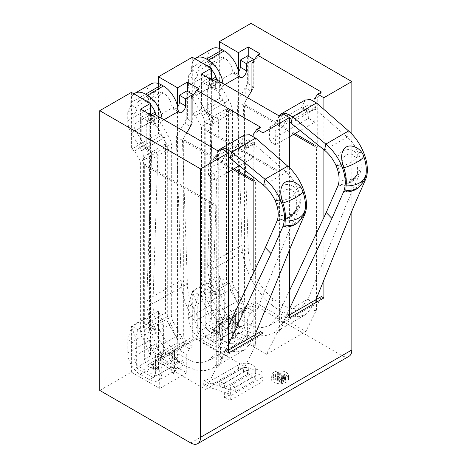<?xml version="1.0" encoding="UTF-8"?>
<svg xmlns="http://www.w3.org/2000/svg" width="467" height="467" viewBox="0 0 467 467"><rect width="100%" height="100%" fill="white"/><g stroke="black" fill="none" stroke-linecap="round" stroke-linejoin="round"><path stroke-width="0.35" stroke-dasharray="2.33 1.75" d="M348.972 356.321A13.911 8.032 60 0 1 342.013 355.632L251.012 303.095L219.344 321.372L219.344 275.933L192.287 291.554L197.208 304.233L197.208 332.732L199.666 331.313L216.268 340.898L216.268 335.68A8.698 5.02 -120 0 0 216.49 333.928L216.49 320.344A8.698 5.02 -120 0 0 214.686 314.285L207.885 302.505A17.39 10.04 60 0 1 204.283 290.381L204.283 121.654A8.698 5.02 -120 0 0 202.485 115.594L192.2 97.784A17.39 10.04 60 0 1 188.598 85.665L188.598 75.666L194.751 79.215L194.751 89.215A8.698 5.02 60 0 0 196.549 95.274L214.335 85.006L224.621 102.81A8.698 5.02 60 0 1 226.419 108.875L226.419 277.602A17.39 10.04 -120 0 0 230.021 289.721L236.822 301.507A8.698 5.02 60 0 1 238.625 307.566L238.625 321.144A8.698 5.02 60 0 1 238.403 322.901L235.333 324.676L235.438 322.983L238.625 321.144M351.849 211.137L351.849 134.07M251.012 23.35L251.012 303.095M248.339 368.889L248.339 373.151A2.843 1.64 180 0 0 246.582 371.633A2.843 1.64 180 0 0 243.482 371.989L219.286 385.958L224.388 387.657L247.504 374.312L247.504 370.051L224.388 383.395L219.286 381.697L243.482 367.727A2.843 1.64 180 0 1 246.582 367.371A2.843 1.64 180 0 1 248.339 368.889A2.843 1.64 180 0 1 247.504 370.051M248.339 373.151A2.843 1.64 180 0 1 247.504 374.312M256.097 374.738L256.097 378.994A2.843 1.64 180 0 0 254.34 377.476A2.843 1.64 180 0 0 251.24 377.832L230.622 389.735L235.724 391.439L255.262 380.156L255.262 375.9L235.724 387.178L230.622 385.479L251.24 373.577A2.843 1.64 180 0 1 254.34 373.221A2.843 1.64 180 0 1 256.097 374.738A2.843 1.64 180 0 1 255.262 375.9M256.097 378.994A2.843 1.64 180 0 1 255.262 380.156M277.585 379.519L273.738 377.301L272.88 377.797L281.49 382.765L284.934 380.78L285.489 379.607L284.047 378.112L281.251 377.826L278.332 374.645L277.328 375.229L280.025 378.112L277.585 379.519L277.585 376.676L273.738 374.458L272.88 374.954L281.49 379.928L284.934 377.937L285.489 376.77L284.047 375.275L281.251 374.983L278.332 371.808L277.328 372.386L280.025 375.27L277.585 376.676M281.414 378.579L283.37 378.719L284.409 379.811L281.432 381.737L278.688 380.156L281.414 378.579L281.414 375.742L283.37 375.877L284.409 376.974L281.432 378.9L278.688 377.313L281.414 375.742M99.751 390.424L131.414 372.141L159.702 388.468L186.753 372.847L158.471 356.519L192.287 336.993L220.576 353.326L247.627 337.705L219.344 321.372M224.481 397.925L230.634 394.376L203.279 385.257L209.928 382.841L213.045 383.88L238.561 369.146A9.801 5.657 180 0 1 249.244 367.92A9.801 5.657 180 0 1 255.297 373.151A9.801 5.657 180 0 1 255.28 373.46A9.801 5.657 180 0 1 263.049 378.994A9.801 5.657 180 0 1 260.183 382.998L230.721 400.009L224.481 397.925L224.481 393.669L230.721 395.747L260.183 378.737A9.801 5.657 0 0 0 263.049 374.738A9.801 5.657 0 0 0 255.28 369.199A9.801 5.657 0 0 0 255.297 368.889A9.801 5.657 0 0 0 249.244 363.659A9.801 5.657 0 0 0 238.561 364.885L213.045 379.618L209.928 378.579L203.279 381.002L230.634 390.12L224.481 393.669M286.061 375.159A8.698 5.02 180 0 1 288.606 378.708A8.698 5.02 180 0 1 283.236 383.343A8.698 5.02 180 0 1 273.761 382.257A8.698 5.02 180 0 1 271.216 378.708A8.698 5.02 180 0 1 276.581 374.067A8.698 5.02 180 0 1 286.061 375.159M230.634 394.376L230.634 390.12M230.721 400.009L230.721 395.747M255.28 373.46L255.28 369.199M213.045 383.88L213.045 379.618M209.928 382.841L209.928 378.579M203.279 385.257L203.279 381.002M219.286 385.958L219.286 381.697M224.388 387.657L224.388 383.395M230.622 389.735L230.622 385.479M235.724 391.439L235.724 387.178M286.061 372.316A8.698 5.02 180 0 1 288.606 375.865A8.698 5.02 180 0 1 283.236 380.506A8.698 5.02 180 0 1 273.761 379.414A8.698 5.02 180 0 1 271.216 375.865A8.698 5.02 180 0 1 276.581 371.23A8.698 5.02 180 0 1 286.061 372.316M273.738 377.301L273.738 374.458M280.025 378.112L280.025 375.27M277.328 375.229L277.328 372.386M278.332 374.645L278.332 371.808M281.251 377.826L281.251 374.983M282.191 377.704L282.191 374.867M283.358 377.879L283.358 375.042M284.047 378.112L284.047 375.275M284.782 378.539L284.782 375.696M285.185 378.935L285.185 376.098M285.489 379.607L285.489 376.77M285.465 380.255L285.465 377.418M284.934 380.78L284.934 377.937M281.49 382.765L281.49 379.928M272.88 377.797L272.88 374.954M282.027 378.439L282.027 375.596M278.688 380.156L278.688 377.313M281.432 381.737L281.432 378.9M284.158 380.167L284.158 377.324M284.409 379.811L284.409 376.974M284.327 379.432L284.327 376.595M283.918 379.035L283.918 376.192M283.37 378.719L283.37 375.877M282.681 378.48L282.681 375.643M247.627 337.705L247.627 319.241L240.867 315.342L240.867 326.702L224.265 317.116L224.265 288.612L219.344 275.933M215.655 79.262L210.121 87.568L210.121 114.409L202.129 109.792L211.353 115.115L211.353 153.1L207.663 264.929L238.403 247.177L238.403 305.114L244.556 301.565L247.014 307.531L243.325 309.662L250.09 313.561L247.627 319.241M219.344 48.399L219.344 98.432L222.42 100.207L228.567 110.86L228.567 281.257L238.403 305.114M238.403 71.2L238.403 71.947A5.219 3.012 120 0 0 238.532 71.79M293.749 134.292L244.556 105.886L245.782 105.18L245.782 88.14L251.316 91.334L251.316 89.915L253.161 86.716L247.627 83.523L238.403 99.5L238.403 137.485L237.178 101.625L238.403 99.5L238.403 71.947A5.219 3.012 120 0 1 233.949 73.839L240.102 77.394M300.339 130.486L314.787 122.144L315.213 108.198L307.835 112.459L307.852 111.245L309.533 107.573L315.108 109.074L347.22 137.082C351.89 141.244 355.55 146.498 358.201 152.843A26.088 15.061 60 0 1 359.876 173.467L348.359 199.736L308.097 299.026L301.559 306.947L295.477 308.786L288.349 307.992L272.932 298.804L271.531 304.91A53.915 31.126 60 0 1 242.093 245.047L238.403 247.177L238.403 137.485L242.093 245.047L248.246 248.596L243.325 105.18L247.627 97.72M240.867 315.342L243.325 309.662L235.333 314.273L235.333 324.676M205.2 128.606L205.2 324.285L207.663 330.251L211.353 328.12L218.112 332.025L214.423 334.156L214.423 328.476L216.886 325.633L266.453 354.255L277.141 332.702L277.141 170.14L275.915 170.852L203.974 129.318L205.2 128.606L277.141 170.14M207.663 330.251L214.423 334.156M247.014 307.531L253.779 311.436L253.779 305.757L256.237 302.914L305.803 331.535L316.498 309.977L316.498 147.42L314.034 146.002M250.09 313.561L253.779 311.436M233.202 315.756L235.438 314.466L232.87 315.692L232.87 326.094L233.202 324.279L233.202 315.756L232.87 315.692L211.353 328.12L213.81 330.957L220.576 334.862L218.112 332.025M216.268 340.898L213.81 342.317L197.208 332.732M213.81 330.957L213.81 342.317M232.87 326.094L221.802 332.486L221.802 322.084L219.344 323.503L219.344 333.905L216.268 335.68M240.867 326.702L238.403 328.12L238.403 322.901M210.343 344.576A17.39 10.04 -120 0 0 219.035 345.44A17.39 10.04 -120 0 0 222.636 337.478L222.636 323.894A17.39 10.04 -120 0 0 219.035 311.775L212.234 299.995A8.698 5.02 60 0 1 210.43 293.936L210.43 125.203A17.39 10.04 -120 0 0 206.828 113.084L196.549 95.274L218.684 82.496L228.964 100.3A17.39 10.04 60 0 1 232.566 112.424L232.566 281.152A8.698 5.02 -120 0 0 234.37 287.211L241.17 298.997A17.39 10.04 60 0 1 244.772 311.115L244.772 324.693A17.39 10.04 60 0 1 241.17 332.656A17.39 10.04 60 0 1 232.478 331.798L223.074 326.369A17.39 10.04 60 0 1 210.775 305.068L210.775 291.712L206.899 282.588L192.515 290.894L188.639 304.49L188.639 317.846A17.39 10.04 -120 0 0 200.938 339.147L210.343 344.576L232.478 331.798M221.802 332.486L221.913 330.794L233.202 324.279M219.344 333.905L219.671 323.567M238.403 328.12L221.802 318.383L199.666 331.161A8.698 5.02 -120 0 1 194.792 321.395L216.927 308.617L216.927 295.261L213.051 286.137L198.662 294.443L194.792 308.039L194.792 321.395M224.265 317.116L221.802 318.535M231.848 337.355L232.671 331.681L232.665 317.472L232.87 339.124L231.848 337.355L232.268 337.116C233.903 335.271 234.726 333.059 234.738 330.49L244.772 324.693M232.87 339.124L235.333 337.705L232.268 337.116M232.665 317.472L234.72 316.287L234.738 330.49M221.913 322.277L221.913 330.794M235.438 314.466L235.438 322.983M205.2 324.285L211.353 320.736L201.51 296.878L228.567 281.257M245.782 105.18L294.975 133.58M314.034 144.583L317.723 146.714L316.498 147.42M317.723 146.714L317.723 97.288L321.413 92.04M251.316 89.915L251.935 90.265M210.121 87.568L208.276 88.637L208.276 85.654L215.655 81.392L213.81 80.33M215.655 88.491L209.508 84.941A5.219 3.012 120 0 0 210.588 87.329L216.735 90.878A5.219 3.012 120 0 1 215.655 88.491L215.655 81.392M216.735 90.878A5.219 3.012 120 0 0 222.823 85.776L222.934 83.616A20.869 12.049 60 0 0 222.917 83.453M251.935 63.43L253.779 62.362L253.779 60.657M210.121 114.409L218.731 119.377L213.81 268.478A45.217 26.105 -120 0 0 238.503 318.681L237.102 324.787L247.014 331.29L256.873 334.938L266.056 335.493L274.006 332.895L282.897 322.814L289.441 308.891M209.508 114.053L209.508 115.472L203.974 112.278L203.974 129.318M275.915 170.852L275.915 121.432L279.605 119.301L283.294 114.053M279.605 116.184L275.915 121.432M218.731 119.377L212.578 115.828L211.353 153.1L211.353 320.736M211.353 78.905L211.353 115.115L212.578 115.828M201.51 73.938L201.51 110.86L203.974 112.278M210.588 87.329A5.219 3.012 120 0 0 211.353 87.568A5.219 3.012 120 0 0 216.676 82.227L216.828 80.914L222.934 83.616M209.508 84.941L209.508 77.843M208.276 85.654L202.129 82.104L208.889 78.199M202.129 82.104L202.129 109.792M247.627 83.523L247.627 55.83M245.782 88.14L248.246 83.879L248.246 56.186M244.556 105.886L244.556 301.565M237.102 324.787A53.915 31.126 -120 0 1 207.663 264.929L213.81 268.478L248.246 248.596A45.217 26.105 60 0 0 272.932 298.804M194.751 79.215C196.66 77.575 197.681 75.584 197.821 73.237L197.821 71.095A12.171 7.028 60 0 1 200.343 65.526A12.171 7.028 60 0 1 206.432 66.127L208.276 67.19L224.265 57.961A12.171 7.028 -120 0 1 232.811 71.684L233.08 72.753A5.219 3.012 120 0 0 233.949 73.839M243.325 105.18L237.178 101.625M315.943 299.68L313.795 304.974L305.908 314.478L298.594 316.708L290.036 315.791L280.813 311.775L271.531 304.91M238.503 318.681L255.186 327.139L262.939 327.571L269.657 325.365L277.2 316.865L289.441 290.807M348.359 199.736L354.062 205.684M348.201 191.873A14.127 4.507 136.2 0 0 363.203 180.787L366.04 174.337M339.976 181.348A26.088 15.061 60 0 0 338.242 167.863C335.627 161.243 337.022 155.581 342.445 150.882C349.993 148.092 355.259 149.907 358.224 156.328A26.088 15.061 -120 0 1 359.952 169.813L357.506 174.839A14.127 4.507 -43.8 0 1 346.911 184.191A14.127 4.507 -43.8 0 1 340.11 184.879L339.976 181.348A8.698 5.686 -172.4 0 1 345.428 180.128C345.131 182.165 345.574 183.21 346.753 183.262L348.318 183.041L353.601 179.31L355.469 176.485L359.876 173.467M358.201 152.843L363.344 151.915M307.835 112.459L301.694 108.665L301.711 107.445L307.852 111.245L289.464 121.864L285.214 121.618L283.3 125.419L283.241 126.656L277.094 122.862L277.153 121.624L283.3 125.419L289.441 121.875M278.951 115.81L277.153 121.624L301.711 107.445L305.184 100.043M283.241 126.656L275.863 130.918L275.431 144.863L289.441 136.773M275.431 144.863L269.29 141.069L269.716 127.123L277.094 122.862M269.29 141.069L308.64 118.349L309.072 104.404L301.694 108.665M275.863 130.918L269.716 127.123M314.787 122.144L308.64 118.349M315.213 108.198L309.072 104.404M359.934 186.52L363.203 180.787L364.4 180.099M337.74 186.245L340.11 184.879L346.753 183.262A8.476 2.703 136.2 0 0 347.127 183.245A8.476 2.703 136.2 0 0 353.601 179.31C355.784 177.314 357.057 175.277 357.418 173.204A13.041 8.529 -172.4 0 1 357.413 173.239L357.413 173.239A13.041 8.529 -172.4 0 1 353.618 178.295A13.041 8.529 -172.4 0 1 345.428 180.128A28.172 16.269 60 0 0 343.566 165.563A13.041 3.409 161 0 0 351.54 162.113A13.041 3.409 161 0 0 355.55 158.64C352.007 148.739 338.884 156.317 343.566 165.563A8.698 2.271 161 0 0 338.242 167.863M251.316 91.334L253.779 87.072L253.779 62.934L253.161 63.29L253.161 86.716M213.197 80.68L207.044 89.915L207.663 89.559L207.663 112.985M207.044 89.915L207.044 114.053L209.508 115.472M253.161 63.29L253.779 62.362M253.779 62.934L259.926 53.705M248.246 83.879L253.779 87.072M153.55 369.298L157.239 367.167L150.479 363.262L146.79 365.392L153.55 369.298L153.55 363.618L156.013 360.781L205.579 389.396L216.268 367.844L218.731 366.426L218.731 154.443L222.42 149.195M218.731 366.426L226.11 351.546L228.567 352.97M323.876 109.395L323.876 149.703M323.876 217.517L323.876 280.124M263.003 144.542L263.003 184.85M263.003 252.659L263.003 315.272M289.441 167.671L289.441 250.073M314.034 238.456L314.034 311.401L321.413 296.522M314.034 141.67L314.034 101.141M277.141 332.702L279.605 331.278L286.983 316.404L289.441 314.986M266.453 354.255L305.803 331.535M314.034 311.401L316.498 309.977M286.983 316.404L289.441 317.823M279.605 331.278L279.605 119.301M314.034 99.418L317.723 97.288M216.886 325.633L256.237 302.914M214.423 328.476L235.333 316.404L235.333 337.705M253.779 305.757L235.333 316.404L234.72 316.287M210.734 62.887L216.886 66.437L214.89 66.396L208.737 62.847L210.734 62.887L210.734 72.887A17.39 10.04 -120 0 0 214.335 85.006L218.684 82.496A8.698 5.02 -120 0 1 216.886 76.436L215.923 76.991M197.821 73.237L191.674 69.688L191.674 67.546A20.869 12.049 60 0 1 194.914 58.766M191.674 69.688C191.534 72.029 190.507 74.025 188.598 75.666M208.737 62.847L207.663 60.459L207.663 58.317A20.869 12.049 -120 0 1 211.983 48.766M224.265 57.961L222.42 56.898A12.171 7.028 -120 0 0 216.332 56.297A12.171 7.028 -120 0 0 213.81 61.866L213.81 64.008L207.663 60.459M214.89 66.396L213.81 64.008M216.886 66.437L216.886 76.436M208.276 67.19A12.171 7.028 60 0 1 211.353 69.624M216.682 79.857A12.171 7.028 60 0 1 216.828 80.914M224.878 84.585L222.823 85.776L216.676 82.227L233.08 72.753L239.232 76.302M207.663 89.559L208.276 88.637M201.51 110.86L207.044 114.053M220.576 353.326L220.576 334.862M192.287 336.993L192.287 291.554M192.287 57.254L192.287 114.053L195.364 115.828L201.51 126.475L201.51 296.878M224.265 288.612L197.208 304.233M221.802 318.383A8.698 5.02 60 0 1 216.927 308.617M194.792 308.039L188.639 304.49M216.927 295.261L210.775 291.712M213.051 286.137L206.899 282.588M198.662 294.443L192.515 290.894M219.344 98.432L192.287 114.053M158.471 83.54L158.471 133.58L131.414 149.195L134.49 150.975L140.637 161.623L140.637 332.025L150.479 355.877L144.326 359.432L146.79 365.392M131.414 92.396L131.414 149.195M131.414 372.141L131.414 326.702L158.471 311.08L158.471 356.519M222.42 100.207L195.364 115.828M228.567 110.86L201.51 126.475M186.753 372.847L186.753 354.389L179.993 350.483L179.993 361.843L163.392 352.258L163.392 323.759L158.471 311.08M154.781 114.409L149.247 122.716L149.247 149.551L141.256 144.939L150.479 150.263L150.479 188.248L146.79 300.071L177.53 282.325L177.53 340.262L183.683 336.707L186.14 342.673L182.451 344.804L189.217 348.709L186.753 354.389M158.471 133.58L161.547 135.354L167.694 146.002L167.694 316.404L177.53 340.262M177.53 106.342L177.53 107.089A5.219 3.012 120 0 0 177.658 106.931M232.875 169.433L183.683 141.034L184.909 140.322L184.909 123.282L190.443 126.475L190.443 125.057L192.287 121.864L186.753 118.665L177.53 134.642L177.53 172.627L176.304 136.773L177.53 134.642L177.53 107.089A5.219 3.012 120 0 1 173.082 108.986L179.229 112.535M239.466 165.627L253.914 157.286L254.34 143.346L246.961 147.601L246.979 146.387L248.66 142.721L254.235 144.221L286.347 172.23C291.017 176.392 294.677 181.64 297.327 187.985A26.088 15.061 60 0 1 299.003 208.615L287.485 234.878L247.224 334.168L240.686 342.095L234.603 343.934L227.482 343.134L212.059 333.946L210.658 340.052A53.915 31.126 60 0 1 181.219 280.194L177.53 282.325L177.53 172.627L181.219 280.194L187.372 283.743L182.451 140.322L186.753 132.867M179.993 350.483L182.451 344.804L174.46 349.421L174.57 358.131L177.752 356.292A8.698 5.02 60 0 1 177.53 358.043L174.46 359.818L174.46 349.421L160.928 357.232L161.039 365.941L172.329 359.421L171.996 361.242L160.928 367.628L160.928 357.232L150.479 363.262L152.937 366.105L159.702 370.01L157.239 367.167M186.14 342.673L192.906 346.578L192.906 340.898L174.46 351.546L174.46 372.847L171.996 374.271L170.975 372.503L171.803 366.828L171.798 352.614L171.996 374.271M189.217 348.709L192.906 346.578M152.937 366.105L152.937 377.464L155.394 376.046L155.394 370.827A8.698 5.02 -120 0 0 155.616 369.07L155.616 355.492A8.698 5.02 -120 0 0 153.818 349.433L147.012 337.647A17.39 10.04 60 0 1 143.41 325.528L143.41 156.795A8.698 5.02 -120 0 0 141.612 150.736L131.326 132.932A17.39 10.04 60 0 1 127.725 120.807L127.725 110.807L133.877 114.362L133.877 124.362A8.698 5.02 60 0 0 135.675 130.421L157.811 117.637L168.091 135.448A17.39 10.04 60 0 1 171.693 147.566L171.693 316.299A8.698 5.02 -120 0 0 173.496 322.358L180.297 334.138A17.39 10.04 60 0 1 183.899 346.263L183.899 359.841A17.39 10.04 60 0 1 180.297 367.803A17.39 10.04 60 0 1 171.605 366.939L162.201 361.511A17.39 10.04 60 0 1 149.901 340.209L149.901 326.853L146.025 317.735L131.641 326.036L127.765 339.637L127.765 352.994A17.39 10.04 -120 0 0 140.065 374.295L149.469 379.724A17.39 10.04 -120 0 0 158.161 380.582A17.39 10.04 -120 0 0 161.763 372.619L161.763 359.041A17.39 10.04 -120 0 0 158.161 346.923L151.361 335.137A8.698 5.02 60 0 1 149.563 329.077L149.563 160.35A17.39 10.04 -120 0 0 145.955 148.226L135.675 130.421L131.326 132.932L153.462 120.153L163.748 137.958A8.698 5.02 60 0 1 165.546 144.017L165.546 312.75A17.39 10.04 -120 0 0 169.147 324.869L175.954 336.649A8.698 5.02 60 0 1 177.752 342.714L177.752 356.292M155.394 370.827L158.471 369.047L158.471 358.65L161.039 357.418M179.993 361.843L177.53 363.262L177.53 358.043M171.996 361.242L171.996 350.84L172.329 350.904L172.329 359.421M155.394 376.046L138.792 366.461L136.335 367.879L136.335 339.375L131.414 326.702M174.46 359.818L174.57 358.131M160.928 367.628L161.039 365.941M158.471 369.047L158.803 358.714M177.53 363.262L160.928 353.525L138.792 366.303A8.698 5.02 -120 0 1 133.918 356.543L156.054 343.765L156.054 330.408L152.178 321.284L137.794 329.585L133.918 343.187L133.918 356.543M152.937 377.464L136.335 367.879M163.392 352.258L160.928 353.677M170.975 372.503L171.395 372.257C173.029 370.413 173.852 368.206 173.864 365.632L183.899 359.841M171.395 372.257L174.46 372.847M171.798 352.614L173.847 351.429L173.864 365.632M172.329 350.904L174.57 349.608M167.694 316.404L140.637 332.025M144.326 163.754L216.268 205.287L215.042 206L143.1 164.46L144.326 163.754L144.326 359.432M216.268 367.844L216.268 205.287M184.909 140.322L234.101 168.721M253.161 179.725L256.85 181.856L255.624 182.568L253.161 181.149M256.85 181.856L256.85 132.435L260.539 127.187M190.443 125.057L191.061 125.413M149.247 122.716L147.403 123.778L147.403 120.795L154.781 116.54L152.937 115.472M154.781 123.638L148.634 120.089A5.219 3.012 120 0 0 149.714 122.477L155.861 126.026A5.219 3.012 120 0 1 154.781 123.638L154.781 116.54M155.861 126.026A5.219 3.012 120 0 0 161.95 120.918L162.061 118.758A20.869 12.049 60 0 0 162.043 118.6M191.061 98.572L192.906 97.51L192.906 95.805M149.247 149.551L157.858 154.524L152.937 303.626A45.217 26.105 -120 0 0 177.629 353.828L176.228 359.934L186.14 366.437L196 370.086L205.182 370.635L213.133 368.043L222.023 357.961L228.567 344.033M148.634 149.195L148.634 150.619L143.1 147.42L143.1 164.46M215.042 206L215.042 156.573L218.731 154.443M218.731 151.326L215.042 156.573M157.858 154.524L151.705 150.969L150.479 188.248L150.479 355.877M150.479 114.053L150.479 150.263L151.705 150.969M140.637 109.08L140.637 146.002L143.1 147.42M149.714 122.477A5.219 3.012 120 0 0 150.479 122.71A5.219 3.012 120 0 0 155.803 117.369L155.955 116.061L162.061 118.758M148.634 120.089L148.634 112.985M147.403 120.795L141.256 117.246L148.016 113.341M141.256 117.246L141.256 144.939M186.753 118.665L186.753 90.977M184.909 123.282L187.372 119.021L187.372 91.334M183.683 141.034L183.683 336.707M176.228 359.934A53.915 31.126 -120 0 1 146.79 300.071L152.937 303.626L187.372 283.743A45.217 26.105 60 0 0 212.059 333.946M133.877 114.362C135.786 112.716 136.808 110.726 136.948 108.385L136.948 106.242A12.171 7.028 60 0 1 139.47 100.668A12.171 7.028 60 0 1 145.558 101.275L147.403 102.337L163.392 93.108A12.171 7.028 -120 0 1 171.938 106.826L172.212 107.895A5.219 3.012 120 0 0 173.082 108.986M182.451 140.322L176.304 136.773M255.07 334.827L252.921 340.122L245.035 349.625L237.721 351.855L229.163 350.933L219.945 346.923L210.658 340.052M177.629 353.828L194.313 362.281L202.071 362.719L208.784 360.512L216.326 352.007L228.567 325.948M287.485 234.878L293.188 240.832M287.328 227.015A14.127 4.507 136.2 0 0 302.33 215.935L305.167 209.479M279.103 216.49A26.088 15.061 60 0 0 277.375 203.005C274.748 196.414 276.149 190.752 281.572 186.029C287.649 182.381 295.903 185.93 297.351 191.47A26.088 15.061 -120 0 1 299.078 204.955L296.633 209.981A14.127 4.507 -43.8 0 1 286.038 219.338A14.127 4.507 -43.8 0 1 279.243 220.021L279.103 216.49A8.698 5.686 -172.4 0 1 284.555 215.269C284.257 217.307 284.701 218.352 285.88 218.41L287.444 218.182L292.727 214.452L294.595 211.633L299.003 208.615M297.327 187.985L302.47 187.063M228.567 156.994L224.341 156.76L222.426 160.566L222.368 161.804L216.221 158.009L216.279 156.766L222.426 160.566L228.567 157.017M218.083 150.952L216.279 156.766L240.838 142.593L244.317 135.191M222.368 161.804L214.989 166.065L214.563 180.005L228.567 171.92M246.961 147.601L240.82 143.807L240.838 142.593L246.979 146.387L228.591 157.005M214.563 180.005L208.416 176.211L208.842 162.265L216.221 158.009M208.416 176.211L247.767 153.491L248.199 139.545L240.82 143.807M214.989 166.065L208.842 162.265M253.914 157.286L247.767 153.491M254.34 143.346L248.199 139.545M299.061 221.667L302.33 215.935L303.527 215.24M276.867 221.393L279.243 220.021L285.88 218.41A8.476 2.703 136.2 0 0 286.253 218.387A8.476 2.703 136.2 0 0 292.727 214.452C294.916 212.456 296.189 210.419 296.545 208.346A13.041 8.529 -172.4 0 1 296.539 208.387L296.539 208.387A13.041 8.529 -172.4 0 1 292.745 213.437A13.041 8.529 -172.4 0 1 284.555 215.269A28.172 16.269 60 0 0 282.693 200.705A13.041 3.409 161 0 0 290.667 197.255A13.041 3.409 161 0 0 294.677 193.787C291.134 183.887 278.011 191.464 282.693 200.705A8.698 2.271 161 0 0 277.375 203.005M190.443 126.475L192.906 122.22L192.906 98.076L192.287 98.432L192.287 121.864M152.324 115.828L146.171 125.057L146.79 124.701L146.79 148.132M146.171 125.057L146.171 149.195L148.634 150.619M192.287 98.432L192.906 97.51M192.906 98.076L199.053 88.847M187.372 119.021L192.906 122.22M164.005 119.733L161.95 120.918L155.803 117.369L172.212 107.895L178.359 111.444M147.403 102.337A12.171 7.028 60 0 1 150.479 104.766M155.809 114.999A12.171 7.028 60 0 1 155.955 116.061M163.392 93.108L161.547 92.04A12.171 7.028 -120 0 0 155.458 91.439A12.171 7.028 -120 0 0 152.937 97.013L152.937 99.156L146.79 95.607L147.87 97.994L149.86 98.029L149.86 108.029A17.39 10.04 -120 0 0 153.462 120.153L157.811 117.637A8.698 5.02 -120 0 1 156.013 111.578L155.05 112.133M149.86 98.029L156.013 101.578L154.017 101.543L152.937 99.156M156.013 101.578L156.013 111.578M136.948 108.385L130.801 104.836L130.801 102.693A20.869 12.049 60 0 1 134.041 93.914M130.801 104.836C130.661 107.176 129.633 109.167 127.725 110.807M151.11 83.908A20.869 12.049 -120 0 0 146.79 93.464L146.79 95.607M146.79 124.701L147.403 123.778M140.637 146.002L146.171 149.195M173.847 351.429L174.46 351.546L153.55 363.618M159.702 388.468L159.702 370.01M192.906 340.898L195.364 338.061L244.93 366.677L255.624 345.125L255.624 182.568M255.624 345.125L253.161 346.543L253.161 273.598M253.161 176.812L253.161 136.288M253.161 134.566L256.85 132.435M253.161 346.543L260.539 331.669M226.11 351.546L228.567 350.127M205.579 389.396L244.93 366.677M156.013 360.781L195.364 338.061M163.392 323.759L136.335 339.375M160.928 353.525A8.698 5.02 60 0 1 156.054 343.765M133.918 343.187L127.765 339.637M156.054 330.408L149.901 326.853M152.178 321.284L146.025 317.735M137.794 329.585L131.641 326.036M161.547 135.354L134.49 150.975M167.694 146.002L140.637 161.623M190.752 442.961L342.013 355.632M260.183 382.998L260.183 378.737M238.561 369.146L238.561 364.885M243.482 371.989L243.482 367.727M251.24 377.832L251.24 373.577M216.49 333.928L219.671 332.09M200.938 339.147L223.074 326.369M222.636 337.478L232.671 331.681M234.738 316.912L244.772 311.115L238.625 307.566L216.49 320.344L222.636 323.894L232.671 318.103M282.897 322.814L313.795 304.974L308.097 299.026L277.2 316.865L282.897 322.814M324.489 150.205L347.22 137.082L348.604 130.964M291.099 122.938L315.108 109.074L316.492 102.956M359.952 169.813A8.698 5.686 7.6 0 0 357.424 173.181L357.424 173.181A8.698 5.686 7.6 0 0 357.418 173.204A28.172 16.269 -120 0 0 357.436 173.059A28.172 16.269 -120 0 0 355.55 158.64A8.698 2.271 -19 0 1 358.224 156.328M219.035 311.775L241.17 298.997M214.686 314.285L236.822 301.507M234.37 287.211L207.885 302.505L234.37 287.211M210.43 293.936L232.566 281.152M204.283 290.381L226.419 277.602M204.283 121.654L226.419 108.875L232.566 112.424L210.43 125.203L204.283 121.654M202.485 115.594L224.621 102.81M206.828 113.084L228.964 100.3M188.598 85.665L210.734 72.887M191.674 67.546L207.663 58.317M211.977 79.267L194.751 89.215M197.821 71.095L213.81 61.866M206.432 66.127L222.42 56.898M232.811 71.684L238.923 74.387M188.639 317.846L210.775 305.068M155.616 369.07L158.803 367.231M149.469 379.724L171.605 366.939M140.065 374.295L162.201 361.511M161.763 372.619L171.803 366.828M173.864 352.054L183.899 346.263L177.752 342.714L155.616 355.492L161.763 359.041L171.803 353.245M222.023 357.961L252.921 340.122L247.224 334.168L216.326 352.007L222.023 357.961M263.616 185.352L286.347 172.23L287.73 166.112M230.225 158.085L254.235 144.221L255.618 138.104M299.078 204.955A8.698 5.686 7.6 0 0 296.551 208.323L296.551 208.323A8.698 5.686 7.6 0 0 296.545 208.346A28.172 16.269 -120 0 0 296.563 208.206A28.172 16.269 -120 0 0 294.677 193.787A8.698 2.271 -19 0 1 297.351 191.47M171.938 106.826L178.05 109.529M145.558 101.275L161.547 92.04M136.948 106.242L152.937 97.013M151.104 114.415L133.877 124.362M141.612 150.736L163.748 137.958M127.725 120.807L149.86 108.029M130.801 102.693L146.79 93.464M145.955 148.226L168.091 135.448M149.563 160.35L171.693 147.566L165.546 144.017L143.41 156.795L149.563 160.35M149.563 329.077L171.693 316.299M143.41 325.528L165.546 312.75M151.361 335.137L173.496 322.358L151.361 335.137M158.161 346.923L180.297 334.138M153.818 349.433L175.954 336.649M127.765 352.994L149.901 340.209M263.049 374.738L263.049 378.994M255.297 368.889L255.297 373.151M288.606 375.865L288.606 378.708M271.216 375.865L271.216 378.708M241.17 332.656L219.035 345.44M274.006 332.895L305.908 314.478M269.657 325.365L301.559 306.947M285.214 121.618L309.533 107.573M348.306 183.041C350.18 182.708 352.065 181.692 353.963 180.011C355.895 177.594 356.216 178.114 357.413 173.239L357.424 173.181C357.173 174.185 356.519 175.288 355.469 176.485M348.318 183.041A13.041 13.041 0 0 1 347.127 183.245L346.847 183.292C346.409 184.033 348.627 182.451 353.49 178.546L355.399 176.567M216.332 56.297L200.343 65.526M180.297 367.803L158.161 380.582M213.133 368.043L245.035 349.625M208.784 360.512L240.686 342.095M224.341 156.76L248.66 142.721M294.525 211.709L292.616 213.693C287.754 217.593 285.535 219.175 285.973 218.439L286.253 218.387A13.041 13.041 0 0 0 287.444 218.182C289.307 217.85 291.192 216.84 293.089 215.153C295.021 212.736 295.342 213.261 296.539 208.387L296.551 208.323C296.3 209.333 295.646 210.436 294.595 211.633M155.458 91.439L139.47 100.668M154.017 101.543L147.87 97.994"/><path stroke-width="0.7" d="M200.588 437.281L351.849 349.952A13.911 8.032 60 0 1 348.972 356.321L197.71 443.65A13.911 8.032 -120 0 0 200.588 437.281L200.588 168.896L99.751 110.679L99.751 390.424L190.752 442.961A13.911 8.032 -120 0 0 197.71 443.65M351.849 349.952L351.849 211.137M351.849 134.07L351.849 81.567L251.012 23.35L219.344 41.633L219.344 48.399M238.403 71.2L238.403 52.637L219.344 41.633M294.975 133.58L314.034 144.583M314.034 146.002L293.749 134.292M247.627 97.72L251.935 90.265L251.935 63.43L257.469 55.124L321.413 92.04L317.723 94.171L323.876 97.72L323.876 109.395M194.914 58.766A20.869 12.049 60 0 1 195.994 57.996A20.869 12.049 60 0 1 206.432 59.029L208.276 60.091L224.265 50.862A20.869 12.049 -120 0 1 238.923 74.387L239.232 76.302A5.219 3.012 120 0 0 240.102 77.394A5.219 3.012 120 0 0 244.124 75.993A5.219 3.012 120 0 0 246.401 70.745L240.248 67.19L240.248 60.091L247.627 55.83L253.779 59.385L246.401 63.64L246.401 70.745M253.779 60.657L253.779 59.385M253.161 136.288L253.161 134.566L256.85 129.318L263.003 132.867L289.441 117.602L283.294 114.053L279.605 116.184L215.655 79.262L213.197 80.68L201.51 73.938L211.353 68.258L211.353 78.905M208.889 78.199L209.508 77.843L213.81 80.33M238.532 71.79A5.219 3.012 120 0 0 240.248 67.19M238.403 52.637L248.246 46.957L259.926 53.705L257.469 55.124M248.246 56.186L248.246 46.957M289.441 290.807L326.223 212.514L337.74 186.245A26.088 15.061 -120 0 0 336.065 165.622L341.208 164.693C337.443 156.369 332.329 149.504 325.873 144.087L292.482 116.82L286.248 113.493L280.865 114.088L278.951 115.81M280.865 114.088L305.184 100.043L310.415 99.541L316.492 102.956L348.604 130.964C354.862 136.492 359.777 143.48 363.344 151.915A34.786 20.081 60 0 1 365.579 179.421L354.062 205.684L315.943 299.68M289.441 308.891L331.926 218.463L343.443 192.2A34.786 20.081 -120 0 0 341.208 164.693M343.443 192.2L345.813 190.828A14.127 4.507 136.2 0 0 348.201 191.873A21.739 21.739 0 0 0 358.697 187.594L363.752 181.424L365.013 178.569L366.035 174.401A21.739 14.208 -172.4 0 1 359.701 182.819A21.739 14.208 -172.4 0 1 346.059 185.872L345.813 190.828L354.757 189.73L358.697 187.594M326.223 212.514L331.926 218.463M336.065 165.622C333.216 159.393 329.358 154.256 324.489 150.205L289.441 121.875M366.064 174.156L366.035 174.401A21.739 14.208 -172.4 0 0 366.04 174.337A34.786 20.081 -120 0 0 366.064 174.156A34.786 20.081 -120 0 0 363.735 156.357C360.793 147.268 350.443 143.976 346.024 147.175C341.085 150.777 340.326 157.683 343.753 167.892A34.786 20.081 60 0 1 346.059 185.872M289.441 136.773L300.339 130.486M200.588 168.896L228.567 152.744L222.42 149.195L218.731 151.326L154.781 114.409L152.324 115.828L140.637 109.08L150.479 103.4L150.479 114.053M150.479 103.4L131.414 92.396L99.751 110.679M351.849 81.567L323.876 97.72M256.85 129.318L260.539 127.187L196.595 90.265L191.061 98.572L191.061 125.413L186.753 132.867M211.353 68.258L192.287 57.254L158.471 76.775L177.53 87.784L187.372 82.104L199.053 88.847L196.595 90.265M228.567 152.744L228.567 352.97L263.003 333.088L263.003 315.272M323.876 149.703L323.876 217.517M323.876 280.124L323.876 297.946L289.441 317.823L289.441 250.073M263.003 132.867L263.003 144.542M263.003 184.85L263.003 252.659M289.441 117.602L289.441 167.671M314.034 238.456L314.034 141.67M314.034 101.141L314.034 99.418L317.723 94.171M289.441 314.986L321.413 296.522L323.876 297.946M224.265 50.862L222.42 49.8A20.869 12.049 -120 0 0 211.983 48.766L195.994 57.996M211.353 69.624A12.171 7.028 60 0 1 216.682 79.857M208.276 60.091A20.869 12.049 60 0 1 222.917 83.453M246.401 63.64L240.248 60.091M158.471 76.775L158.471 83.54M177.53 87.784L177.53 106.342M234.101 168.721L253.161 179.725M253.161 181.149L232.875 169.433M134.041 93.914A20.869 12.049 60 0 1 135.126 93.137A20.869 12.049 60 0 1 145.558 94.171L147.403 95.239L163.392 86.01A20.869 12.049 -120 0 1 178.05 109.529L178.359 111.444A5.219 3.012 120 0 0 179.229 112.535A5.219 3.012 120 0 0 183.251 111.14A5.219 3.012 120 0 0 185.527 105.886L179.375 102.337L179.375 95.239L186.753 90.977L192.906 94.527L185.527 98.788L185.527 105.886M192.906 95.805L192.906 94.527M148.016 113.341L148.634 112.985L152.937 115.472M177.658 106.931A5.219 3.012 120 0 0 179.375 102.337M187.372 91.334L187.372 82.104M228.567 325.948L265.349 247.656L276.867 221.393A26.088 15.061 -120 0 0 275.191 200.763L280.334 199.841C276.569 191.517 271.461 184.646 264.999 179.235L231.609 151.962L225.374 148.64L219.992 149.23L218.083 150.952M244.317 135.191L249.541 134.689L255.618 138.104L287.73 166.112C293.988 171.64 298.903 178.622 302.47 187.063A34.786 20.081 60 0 1 304.706 214.563L293.188 240.832L255.07 334.827M228.567 344.033L271.053 253.61L282.57 227.341A34.786 20.081 -120 0 0 280.334 199.841M282.57 227.341L284.94 225.975A14.127 4.507 136.2 0 0 287.328 227.015A21.739 21.739 0 0 0 297.823 222.736L302.879 216.565L304.145 213.717L305.161 209.543A21.739 14.208 -172.4 0 1 298.827 217.961A21.739 14.208 -172.4 0 1 285.185 221.014L284.94 225.975L293.69 224.948L297.823 222.736M265.349 247.656L271.053 253.61M275.191 200.763C272.343 194.535 268.484 189.398 263.616 185.352L228.567 156.994M305.19 209.304L305.161 209.543A21.739 14.208 -172.4 0 0 305.167 209.479A34.786 20.081 -120 0 0 305.19 209.298A34.786 20.081 -120 0 0 302.861 191.499C299.767 182.054 288.939 178.96 284.619 182.655C280.153 186.508 279.575 193.297 282.879 203.04A34.786 20.081 60 0 1 285.185 221.014M228.567 171.92L239.466 165.627M185.527 98.788L179.375 95.239M150.479 104.766A12.171 7.028 60 0 1 155.809 114.999M163.392 86.01L161.547 84.941A20.869 12.049 -120 0 0 151.11 83.908L135.126 93.137M147.403 95.239A20.869 12.049 60 0 1 162.043 118.6M253.161 273.598L253.161 176.812M228.567 350.127L260.539 331.669L263.003 333.088M224.878 84.585L239.232 76.302M364.4 180.099L365.579 179.421M324.489 150.205L325.873 144.087L348.604 130.964M291.099 122.938L292.482 116.82L316.492 102.956M363.735 156.357A21.739 5.68 161 0 1 357.051 162.142A21.739 5.68 161 0 1 343.753 167.892M206.432 59.029L222.42 49.8M215.923 76.991L211.977 79.267M164.005 119.733L178.359 111.444M303.527 215.24L304.706 214.563M263.616 185.352L264.999 179.235L287.73 166.112M230.225 158.085L231.609 151.962L255.618 138.104M302.861 191.499A21.739 5.68 161 0 1 296.177 197.29A21.739 5.68 161 0 1 282.879 203.04M155.05 112.133L151.104 114.415M145.558 94.171L161.547 84.941M219.992 149.23L244.311 135.191"/></g></svg>
